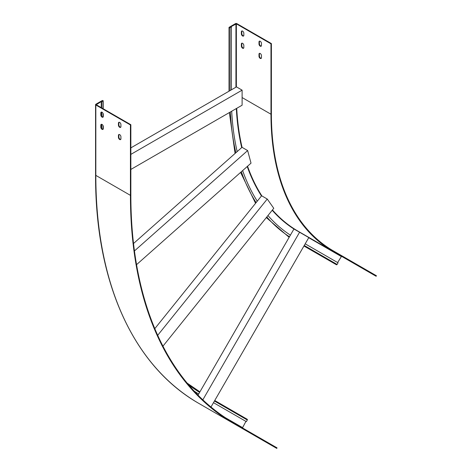 <?xml version="1.0" encoding="UTF-8"?>
<svg xmlns="http://www.w3.org/2000/svg" width="472" height="472" viewBox="0 0 472 472"><rect width="100%" height="100%" fill="white"/><g stroke="black" fill="none" stroke-linecap="round" stroke-linejoin="round"><path stroke-width="0.71" d="M130.856 147.872L231.363 89.845L231.363 26.975L230.938 26.733L236.366 23.842L270.975 43.825L271.394 43.577L236.791 23.6A0.897 0.519 0 0 0 235.522 23.6L229.18 27.264A0.596 0.348 0 0 0 230.023 27.748L231.363 26.975M231.705 111.215A307.001 177.248 120 0 0 237.168 151.6L133.523 243.505M267.96 215.533A307.001 177.248 120 0 0 290.404 235.133L199.621 392.368A488.508 282.044 -60 0 1 188.688 384.94M242.637 170.593A307.001 177.248 120 0 0 257.269 201.172L154.804 328.648M271.394 43.577L271.394 113.976A299.03 172.646 120 0 0 333.326 250.868L376.438 275.754L376.137 276.273L298.422 231.404L341.533 256.296L337.633 262.562M242.112 97.556L270.975 114.224A299.626 172.988 120 0 0 333.026 251.387M261.281 46.085A1.746 1.009 60 0 1 260.042 45.383A1.746 1.009 60 0 1 259.411 43.784L259.411 41.748A1.746 1.009 60 0 1 259.588 41.117M261.281 58.292A1.746 1.009 60 0 1 260.042 57.59A1.746 1.009 60 0 1 259.411 55.991L259.411 53.956A1.746 1.009 60 0 1 259.588 53.324M243.664 35.907A1.746 1.009 60 0 1 242.419 35.211A1.746 1.009 60 0 1 241.794 33.612L241.794 31.577A1.746 1.009 60 0 1 241.971 30.945M243.664 48.12A1.746 1.009 60 0 1 242.419 47.418A1.746 1.009 60 0 1 241.794 45.819L241.794 43.784A1.746 1.009 60 0 1 241.971 43.153M270.975 114.224L270.975 43.825M258.992 41.99A1.746 1.009 60 0 1 259.352 41.194A1.746 1.009 60 0 1 260.697 41.66A1.746 1.009 60 0 1 261.458 43.418L261.458 45.454A1.746 1.009 60 0 1 261.099 46.25A1.746 1.009 60 0 1 259.753 45.784A1.746 1.009 60 0 1 258.992 44.026L258.992 41.99L259.411 41.748M258.992 54.203A1.746 1.009 60 0 1 259.352 53.401A1.746 1.009 60 0 1 260.697 53.867A1.746 1.009 60 0 1 261.458 55.625L261.458 57.661A1.746 1.009 60 0 1 261.099 58.457A1.746 1.009 60 0 1 259.753 57.991A1.746 1.009 60 0 1 258.992 56.233L258.992 54.203L259.411 53.956M241.369 31.819A1.746 1.009 60 0 1 241.735 31.022A1.746 1.009 60 0 1 243.074 31.488A1.746 1.009 60 0 1 243.835 33.246L243.835 35.276A1.746 1.009 60 0 1 243.475 36.078A1.746 1.009 60 0 1 242.13 35.612A1.746 1.009 60 0 1 241.369 33.854L241.369 31.819L241.794 31.577M241.369 44.026A1.746 1.009 60 0 1 241.735 43.229A1.746 1.009 60 0 1 243.074 43.695A1.746 1.009 60 0 1 243.835 45.454L243.835 47.489A1.746 1.009 60 0 1 243.475 48.286A1.746 1.009 60 0 1 242.13 47.819A1.746 1.009 60 0 1 241.369 46.061L241.369 44.026L241.794 43.784M303.944 245.989L336.383 264.721A0.596 0.49 -60 0 0 337.108 264.444L338.052 262.804L305.195 243.829M362.26 268.261L363.505 268.981M354.785 263.948L356.03 264.668M344.643 258.09L345.887 258.809M337.167 253.777L338.412 254.491M237.168 151.6L242.006 147.305L247.647 150.562L251.021 163.159L136.555 264.662M290.404 235.133L293.95 228.997L308.806 237.575L210.978 407.017M257.269 201.172L261.612 195.774L267.252 199.031L273.772 208.305L162.958 346.159M231.363 89.845L236.472 86.895L242.112 90.152L242.112 105.209L130.856 169.442M130.856 154.385L242.112 90.152M101.675 128.278L101.675 124.301M101.675 116.071L101.675 112.094M101.675 107.876L101.675 101.852L101.256 101.604L96.253 104.743L130.856 124.72L130.431 124.962L95.828 104.985A0.897 0.519 180 0 1 95.562 104.619A0.897 0.519 180 0 1 95.828 104.253L102.17 100.589A0.596 0.348 180 0 1 103.014 101.079L101.675 101.852M134.443 250.945L247.647 150.562M198.022 395.147L199.621 392.368M202.83 399.837L299.584 232.248M198.677 394.008A490.402 283.135 -60 0 1 194.128 391.076M157.701 335.309L267.252 199.031M130.431 124.962L130.431 195.361A498.379 287.743 -60 0 0 233.652 423.508L242.154 428.423A0.897 0.732 120 0 1 242.136 428.405M233.652 423.508L276.763 448.4L277.058 447.881L233.947 422.995A497.783 287.395 -60 0 1 130.856 195.119L130.856 124.72M198.671 394.026A490.402 283.135 -60 0 1 194.216 391.176M262.886 440.388L264.131 441.108M255.411 436.075L256.656 436.795M245.263 430.216L246.508 430.936M237.788 425.897L239.033 426.617M214.736 400.504L247.175 419.236A0.596 0.49 120 0 1 247.298 419.997L246.355 421.638L213.492 402.663L245.93 421.39L242.443 427.897M101.256 107.628L101.256 101.604M118.448 123.133A1.746 1.009 60 0 1 118.814 122.336A1.746 1.009 60 0 1 120.159 122.803A1.746 1.009 60 0 1 120.92 124.555L120.92 126.59A1.746 1.009 60 0 1 120.555 127.393A1.746 1.009 60 0 1 119.215 126.921A1.746 1.009 60 0 1 118.448 125.168L118.448 123.133L118.873 122.891A1.746 1.009 60 0 1 119.05 122.26M118.448 135.34A1.746 1.009 60 0 1 118.814 134.544A1.746 1.009 60 0 1 120.159 135.01A1.746 1.009 60 0 1 120.92 136.762L120.92 138.797A1.746 1.009 60 0 1 120.555 139.6A1.746 1.009 60 0 1 119.215 139.128A1.746 1.009 60 0 1 118.448 137.376L118.448 135.34L118.873 135.098A1.746 1.009 60 0 1 119.05 134.467M100.831 112.961A1.746 1.009 60 0 1 101.191 112.159A1.746 1.009 60 0 1 102.536 112.631A1.746 1.009 60 0 1 103.297 114.383L103.297 116.419A1.746 1.009 60 0 1 102.937 117.215A1.746 1.009 60 0 1 101.592 116.749A1.746 1.009 60 0 1 100.831 114.997L100.831 112.961L101.256 112.714A1.746 1.009 60 0 1 101.427 112.082M100.831 125.168A1.746 1.009 60 0 1 101.191 124.366A1.746 1.009 60 0 1 102.536 124.838A1.746 1.009 60 0 1 103.297 126.59L103.297 128.626A1.746 1.009 60 0 1 102.937 129.422A1.746 1.009 60 0 1 101.592 128.956A1.746 1.009 60 0 1 100.831 127.204L100.831 125.168L101.256 124.921A1.746 1.009 60 0 1 101.427 124.289M120.743 127.222A1.746 1.009 60 0 1 119.499 126.525A1.746 1.009 60 0 1 118.873 124.921L118.873 122.891M120.743 139.429A1.746 1.009 60 0 1 119.499 138.733A1.746 1.009 60 0 1 118.873 137.134L118.873 135.098M103.12 117.05A1.746 1.009 60 0 1 101.881 116.348A1.746 1.009 60 0 1 101.256 114.749L101.256 112.714M103.12 129.257A1.746 1.009 60 0 1 101.881 128.561A1.746 1.009 60 0 1 101.256 126.956L101.256 124.921M230.023 90.618L230.023 27.748M230.36 111.994A308.894 178.339 120 0 0 235.87 152.751M266.798 216.978A308.894 178.339 120 0 0 289.454 236.773M241.339 171.743A308.894 178.339 120 0 0 256.113 202.618M236.726 108.318A299.626 172.988 120 0 0 242.071 147.347M247.552 166.232A299.626 172.988 120 0 0 261.907 195.945M272.438 209.963A299.626 172.988 120 0 0 298.422 231.404L341.533 256.296M236.319 108.554A299.926 173.159 120 0 0 241.699 147.583M247.222 166.528A299.926 173.159 120 0 0 261.458 195.968M272.202 210.252A299.926 173.159 120 0 0 293.932 229.02M236.366 86.96L236.366 23.842M235.941 87.202L235.941 23.842M308.729 237.705L341.167 256.432M304.245 245.469L337.108 264.444M241.369 46.061L241.794 45.819M241.369 33.854L241.794 33.612M258.992 56.233L259.411 55.991M258.992 44.026L259.411 43.784M103.014 129.263L103.014 125.522M103.014 117.056L103.014 113.315M103.014 108.648L103.014 101.079M130.431 195.361L95.828 175.383A0.897 0.519 180 0 1 95.562 175.018L95.562 104.619M95.562 175.018C95.185 281.943 133.216 366.124 199.042 403.531L199.042 403.531A498.379 287.743 -60 0 1 95.828 175.383L95.828 104.985M225.48 417.755L242.39 427.52M214.435 401.023L247.298 419.997M101.256 126.956L100.831 127.204M101.256 114.749L100.831 114.997M118.873 137.134L118.448 137.376M118.873 124.921L118.448 125.168M229.38 112.56L235.062 153.471M240.596 172.398L255.57 203.296M266.32 217.574L289.147 237.316M229.003 91.208L229.003 27.506M199.916 391.866L187.177 383.134M199.042 403.531L242.154 428.423M103.191 129.145L103.191 125.953M103.191 116.938L103.191 113.74M103.191 108.749L103.191 100.831"/></g></svg>
